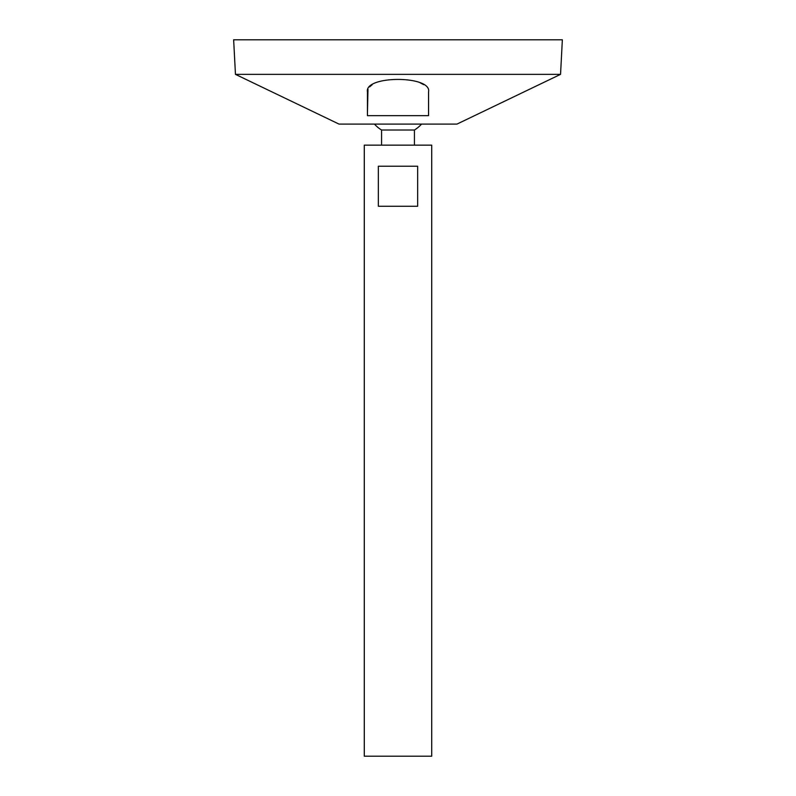 <?xml version="1.0" encoding="UTF-8"?>
<svg xmlns="http://www.w3.org/2000/svg" width="796" height="796" viewBox="0 0 796 796"><rect width="100%" height="100%" fill="white"/><g stroke="black" fill="none" stroke-linecap="round" stroke-linejoin="round"><path stroke-width="1.19" d="M364.289 756.2L431.711 756.2L431.711 145.151L364.289 145.151L364.289 756.2M417.651 166.225L417.651 206.254L378.349 206.254L378.349 166.225L417.651 166.225M381.573 145.151L381.573 130.017L414.427 130.017A31.601 31.601 0 0 0 421.562 124.086M235.457 74.356L339.006 124.086L456.994 124.086L560.543 74.356L562.354 39.8L233.646 39.8L235.457 74.356L560.543 74.356M367.444 112.753L367.981 89.311M369.583 86.903L372.16 84.744M420.129 82.794L423.701 84.655M428.556 91.918C432.039 75.312 364.1 75.222 367.444 91.918L367.444 115.659L428.556 115.659L428.556 91.918M414.427 145.151L414.427 130.017M374.438 124.086A31.601 31.601 0 0 0 381.573 130.017"/></g></svg>
